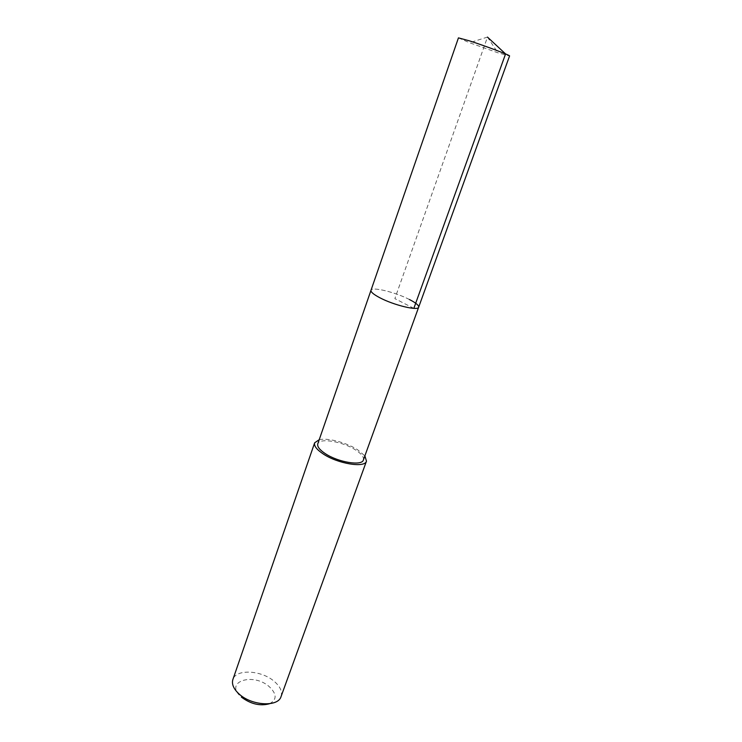 <?xml version="1.0" encoding="UTF-8"?>
<svg xmlns="http://www.w3.org/2000/svg" width="742" height="742" viewBox="0 0 742 742"><rect width="100%" height="100%" fill="white"/><g stroke="black" fill="none" stroke-linecap="round" stroke-linejoin="round"><path stroke-width="0.56" stroke-dasharray="3.71 2.78" d="M458.445 37.87L469.519 42.73L497.863 52.775L509.559 55.975M409.436 299.518C395.495 292.227 371.649 286.421 370.991 290.298C371.649 286.421 395.495 292.227 409.436 299.518C415.91 302.875 418.989 305.426 418.673 307.179M363.385 459.994C364.109 457.155 361.493 453.807 355.529 449.94C342.711 441.49 319.292 437.585 317.78 443.846M319.218 439.7C327.593 437.594 346.458 442.557 357.523 449.698L364.878 455.866M281.06 696.562C282.517 691.655 280.272 686.628 274.336 681.453C261.62 670.137 235.928 668.7 232.886 679.496M269.55 703.722C276.979 699.734 276.952 694.104 269.448 686.832C253.003 671.9 223.361 681.879 241.354 697.072M413.841 308.366L394.865 298.627L487.485 37.1L497.891 52.784M487.485 37.1L469.519 42.73"/><path stroke-width="1.11" d="M469.565 40.884L458.445 37.87L370.991 290.298C370.629 291.949 373.551 294.426 379.756 297.709C393.798 305.203 418.293 311.083 418.673 307.179C418.293 311.083 393.798 305.203 379.756 297.709C373.551 294.426 370.629 291.949 370.991 290.298L317.78 443.846C317.057 446.536 319.542 449.791 325.237 453.603C338.102 462.322 362.105 466.217 363.385 459.994L509.559 55.975C510.83 55.548 485.658 46.041 469.565 40.884M409.436 299.518C415.91 302.875 418.989 305.426 418.673 307.179M364.878 455.866L366.474 461.153C365.045 468.221 337.712 463.796 323.095 453.863C316.639 449.531 313.829 445.849 314.654 442.798L319.218 439.7M314.654 442.798L232.886 679.496C231.504 684.133 233.609 689.003 239.221 694.113C251.9 705.865 278.241 707.182 281.06 696.562L366.474 461.153M241.354 697.072C250.731 704.093 260.127 706.31 269.55 703.722M487.485 37.1L505.571 53.934L413.841 308.366"/></g></svg>
